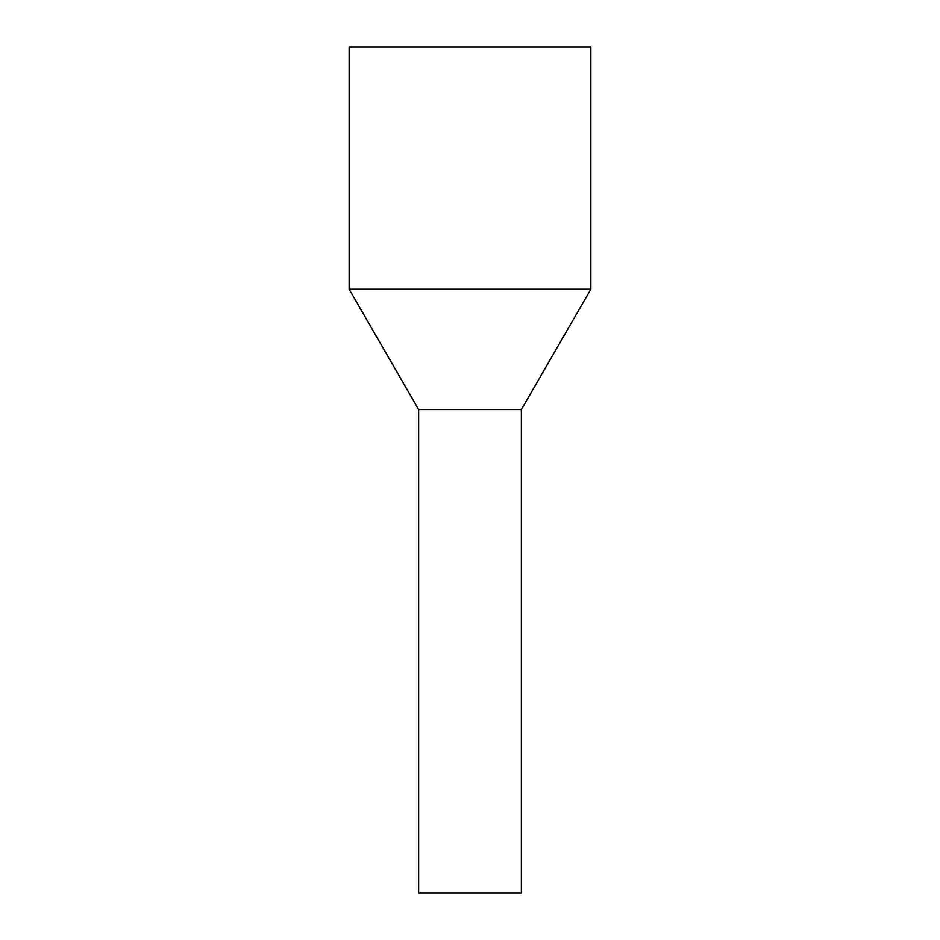 <?xml version="1.0" encoding="UTF-8"?>
<svg xmlns="http://www.w3.org/2000/svg" width="940" height="940" viewBox="0 0 940 940"><rect width="100%" height="100%" fill="white"/><g stroke="black" fill="none" stroke-linecap="round" stroke-linejoin="round"><path stroke-width="1.41" d="M521.359 893L418.641 893L418.641 409.57L445.372 409.57L418.641 409.57L349.139 289.203L590.861 289.203L521.359 409.57L445.372 409.57L521.359 409.57L521.359 893M590.861 289.203L590.861 47L349.139 47L349.139 289.203"/></g></svg>
